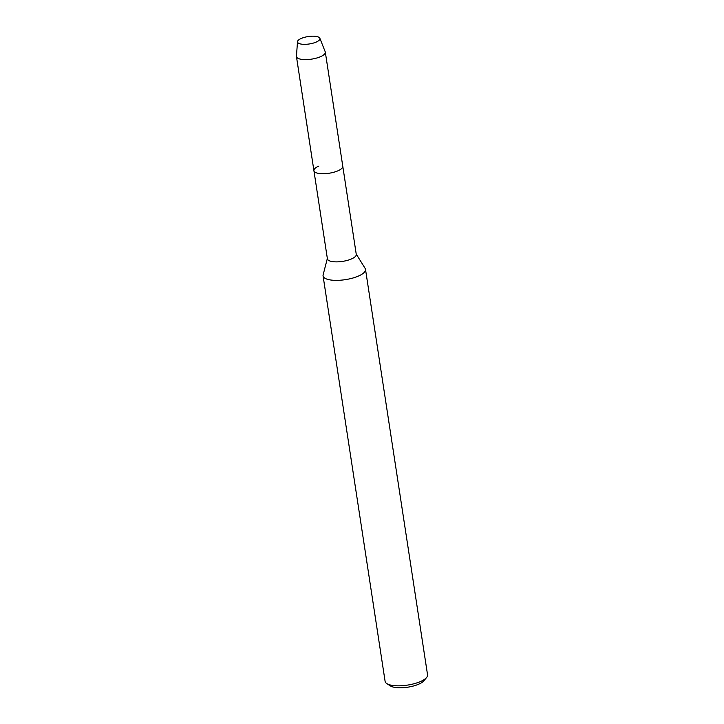 <?xml version="1.0" encoding="UTF-8"?>
<svg xmlns="http://www.w3.org/2000/svg" width="724" height="724" viewBox="0 0 724 724"><rect width="100%" height="100%" fill="white"/><g stroke="black" fill="none" stroke-linecap="round" stroke-linejoin="round"><path stroke-width="1.09" d="M303.637 37.576A11.34 3.747 -8.7 0 0 302.252 44.236A11.34 3.747 -8.7 0 0 313.827 42.942A11.34 3.747 -8.7 0 0 316.098 42.119A11.34 3.747 -8.7 0 0 318.035 36.879A11.34 3.747 -8.7 0 0 303.637 37.576A11.34 3.747 -8.7 0 0 297.51 41.693A11.34 3.747 -8.7 0 0 302.252 44.236A11.34 3.747 -8.7 0 0 313.827 42.942A11.34 3.747 -8.7 0 0 316.098 42.119A11.34 3.747 -8.7 0 0 319.863 38.272A11.34 3.747 -8.7 0 0 303.637 37.576M318.804 166.104A14.598 4.824 -8.7 0 0 313.917 170.683L327.402 258.821A14.598 4.824 -8.7 0 0 348.398 260.07A14.598 4.824 -8.7 0 0 356.271 254.405L342.778 166.258A14.598 4.824 -8.7 0 1 334.904 171.923A14.598 4.824 -8.7 0 0 342.778 166.258L325.32 52.155A14.598 4.824 -8.7 0 0 325.221 51.802L319.863 38.272M313.917 170.683A14.598 4.824 -8.7 0 0 334.904 171.923A14.598 4.824 -8.7 0 1 313.917 170.683L296.451 56.572A14.598 4.824 -8.7 0 0 317.447 57.811A14.598 4.824 -8.7 0 0 325.32 52.155M327.348 258.486L323.121 274.876A21.476 7.095 -8.7 0 0 323.067 275.889A21.476 7.095 -8.7 0 0 353.936 277.717A21.476 7.095 -8.7 0 0 365.511 269.391A21.476 7.095 -8.7 0 0 365.158 268.441L356.217 254.07M323.067 275.889L385.105 681.356A21.476 7.095 -8.7 0 0 386.824 683.601A21.476 7.095 -8.7 0 0 415.983 683.184A21.476 7.095 -8.7 0 0 426.59 677.519A21.476 7.095 -8.7 0 0 427.558 674.859L365.511 269.391M386.824 683.601L390.435 685.927A18.037 5.964 -8.7 0 0 414.924 685.574A18.037 5.964 -8.7 0 0 423.839 680.822L426.59 677.519M297.51 41.693L296.442 56.201A14.598 4.824 -8.7 0 0 296.451 56.572"/></g></svg>
